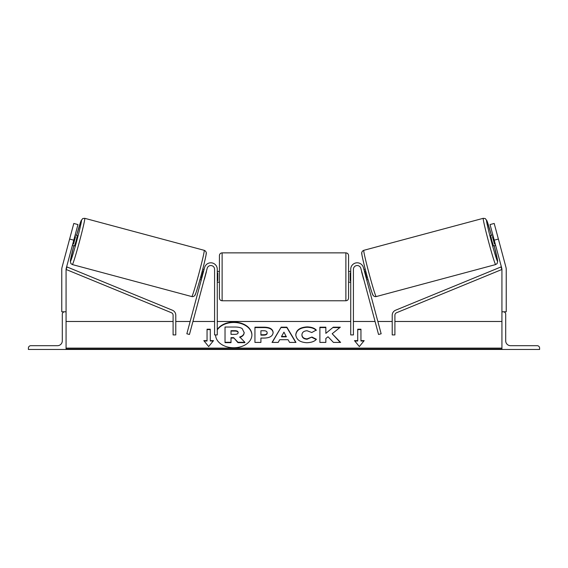 <?xml version="1.0" encoding="UTF-8"?>
<svg xmlns="http://www.w3.org/2000/svg" width="568" height="568" viewBox="0 0 568 568"><rect width="100%" height="100%" fill="white"/><g stroke="black" fill="none" stroke-linecap="round" stroke-linejoin="round"><path stroke-width="0.85" d="M207.178 268.309L189.449 334.474L186.851 333.778L204.579 267.613A6.454 6.454 0 0 1 217.274 269.282L217.274 334.928L214.583 334.928L214.583 269.282A3.77 3.77 0 0 0 207.178 268.309M28.4 349.462L66.066 349.462L66.066 311.789L64.724 311.789A2.421 2.421 0 0 0 62.302 314.21L62.302 340.85A4.842 4.842 0 0 1 57.46 345.692L30.821 345.692A2.421 2.421 0 0 0 28.4 348.113L28.4 349.462M219.425 276.815L219.425 255.557C219.589 253.924 220.483 253.03 222.116 252.866L222.116 300.763C220.483 300.6 219.589 299.705 219.425 298.072L219.425 276.815M348.575 255.557L348.575 298.072C348.411 299.705 347.517 300.6 345.884 300.763L345.884 252.866C347.517 253.03 348.411 253.924 348.575 255.557M217.274 272.974L217.814 272.974L217.814 280.656L217.274 280.656M350.726 272.974L350.186 272.974L350.186 280.656L350.726 280.656M75.168 234.967L77.347 235.55L76.147 240.796L74.557 245.944L72.385 245.362L72.945 243.281M77.958 224.566L66.215 268.387A4.303 4.303 0 0 0 66.066 269.502L66.066 311.789L61.763 311.789L61.763 269.502A8.612 8.612 0 0 1 62.054 267.272L73.797 223.451L77.958 224.566M73.776 240.165L69.623 239.05M72.349 264.567L70.879 263.58L70.325 261.252L73.797 245.738A21.257 0.816 -75 0 0 70.453 261.273A21.257 0.816 -75 0 0 76.737 240.953A21.257 0.816 -75 0 0 81.451 220.214A21.257 0.816 -75 0 0 76.581 235.344L81.061 220.789L82.729 218.552L84.746 218.311A23.948 0.916 105 0 1 79.435 241.677A23.948 0.916 105 0 1 72.349 264.567L191.814 296.581A23.948 0.916 -75 0 0 198.892 273.684A23.948 0.916 -75 0 0 204.203 250.318C205.332 250.765 206.006 251.553 206.227 252.682C206.802 251.922 205.176 260.314 201.391 274.351C198.083 286.833 195.072 295.956 194.909 295.303C194.128 296.354 193.099 296.78 191.814 296.581M84.746 218.311L204.203 250.318M75.53 236.65L73.535 244.077L75.53 236.65L74.77 236.451M72.782 243.871L73.535 244.077M68.416 243.551L70.822 234.549M199.971 279.548L201.285 279.896M204.288 279.108L203.884 280.592M201.683 278.412L201.306 278.313L203.294 270.886L203.678 270.986M206.276 271.689L206.674 270.198M202.762 269.154L204.075 269.502M204.423 279.144L206.411 271.724M494.224 240.165L501.785 268.387A4.303 4.303 0 0 1 501.935 269.502L501.935 311.789L506.237 311.789L506.237 269.502A8.612 8.612 0 0 0 505.946 267.272L494.203 223.451L490.042 224.566L494.224 240.165L498.377 239.05M490.042 224.566L494.203 223.451M495.651 264.567L497.121 263.58L497.675 261.252L494.203 245.738A21.257 0.816 -105 0 1 497.547 261.273A21.257 0.816 -105 0 1 491.263 240.953A21.257 0.816 -105 0 1 486.549 220.214A21.257 0.816 -105 0 1 491.419 235.344L486.939 220.789L485.271 218.552L483.254 218.311A23.948 0.916 75 0 0 488.565 241.677A23.948 0.916 75 0 0 495.651 264.567L376.186 296.581A23.948 0.916 -105 0 1 369.108 273.684A23.948 0.916 -105 0 1 363.797 250.318C362.668 250.765 361.993 251.553 361.773 252.682C361.198 251.922 362.824 260.314 366.608 274.351C369.917 286.833 372.928 295.956 373.091 295.303C373.872 296.354 374.901 296.78 376.186 296.581M483.254 218.311L363.797 250.318M492.832 234.967L490.653 235.55L491.852 240.796L493.443 245.944L495.615 245.362M499.584 243.551L497.177 234.549M495.218 243.871L494.465 244.077L492.47 236.65L494.465 244.077M492.47 236.65L493.23 236.451M368.029 279.548L366.715 279.896M365.238 269.154L363.925 269.502M361.326 270.198L361.724 271.689M366.317 278.412L366.694 278.313L364.706 270.886L364.322 270.986M364.116 280.592L363.712 279.108M363.577 279.144L361.589 271.724M539.6 349.462L501.935 349.462L501.935 311.789L503.276 311.789A2.421 2.421 0 0 1 505.697 314.21L505.697 340.85A4.842 4.842 0 0 0 510.54 345.692L537.179 345.692A2.421 2.421 0 0 1 539.6 348.113L539.6 349.462M360.822 268.309L378.551 334.474L381.149 333.778L363.421 267.613A6.454 6.454 0 0 0 350.726 269.282L350.726 334.928L353.417 334.928L353.417 269.282A3.77 3.77 0 0 1 360.822 268.309M173.091 315.212L173.091 334.928L175.782 334.928L175.782 315.212A5.382 5.382 0 0 0 172.445 310.234L67.088 266.974L66.066 269.459L171.422 312.719A2.691 2.691 0 0 1 173.091 315.212M394.909 315.212L394.909 334.928L392.218 334.928L392.218 315.212A5.382 5.382 0 0 1 395.555 310.234L500.912 266.974L501.935 269.459L396.578 312.719A2.691 2.691 0 0 0 394.909 315.212M251.901 335.113A18.148 12.837 0 0 0 233.753 322.475A18.148 12.837 0 0 0 217.274 329.923M215.606 334.928A18.148 12.837 0 0 0 233.753 347.758A18.148 12.837 0 0 0 251.901 334.921A18.148 12.837 0 0 0 233.753 322.091A18.148 12.837 0 0 0 217.274 329.546M501.935 321.481L394.909 321.481M392.218 321.481L377.855 321.481M375.065 321.481L353.417 321.481M350.726 321.481L217.274 321.481M214.583 321.481L192.935 321.481M190.145 321.481L175.782 321.481M173.091 321.481L66.066 321.481M501.935 348.113L66.066 348.113M210.281 340.63L210.281 329.22L207.05 329.22L207.05 340.63L203.82 340.63L208.662 346.565L213.511 340.63L210.281 340.63L210.281 341.013L213.199 341.013M316.411 339.281C314.601 341.418 311.427 342.561 306.876 342.717C300.103 342.362 296.404 339.742 295.779 334.843L295.779 334.8C296.304 329.944 300.081 327.31 307.125 326.891C311.413 327.012 314.459 328.07 316.255 330.065L311.768 332.521L307.061 330.739C303.844 330.966 302.133 332.308 301.928 334.758L301.928 334.8C302.133 337.3 303.844 338.656 307.061 338.869L311.924 337.023L316.411 339.281M288.047 339.714L279.712 339.714L278.192 342.412L272.036 342.412L281.146 327.175L286.854 327.175L295.964 342.412L289.609 342.412L288.047 339.714M273.123 332.543L273.123 332.585C272.711 336.206 269.63 338.031 263.864 338.066L260.918 338.066L260.918 342.412L254.947 342.412L254.947 327.189L264.177 327.189C269.878 327.289 272.86 329.071 273.123 332.543M333.253 327.189L325.847 333.366L325.847 327.189L319.883 327.189L319.883 342.412L325.847 342.412L325.847 338.478L328.027 336.76L333.437 342.412L340.608 342.412L332.181 333.736L340.331 327.189L333.253 327.189L325.847 333.366M354.489 340.63L357.719 340.63L357.719 329.22L360.95 329.22L360.95 340.63L364.18 340.63L359.338 346.565L354.489 340.63M66.066 349.462L501.935 349.462M237.971 342.667L237.971 342.284L244.872 342.284L244.872 342.667L237.971 342.667L233.625 337.662L231.006 337.662L231.006 342.667L225.027 342.667L225.027 327.033L235.23 327.033C238.496 327.061 240.839 327.615 242.259 328.687L244.169 332.663C244.027 334.985 242.55 336.547 239.731 337.349M233.625 338.045L231.006 338.045M231.006 342.284L225.027 342.284M237.971 342.284L233.625 337.662M244.169 332.28C244.027 334.609 242.55 336.171 239.731 336.966L244.872 342.284M272.264 342.412L281.146 327.175M281.146 327.558L286.854 327.558L286.854 327.175M286.854 327.558L295.736 342.412M281.543 336.448L281.543 336.831L286.336 336.831L283.957 332.152L281.543 336.448L286.336 336.448M260.918 338.443L260.918 342.412M254.947 342.412L254.947 327.573L264.177 327.573C269.878 327.672 272.86 329.454 273.123 332.919M260.918 334.758L260.918 335.141L263.744 335.141C265.945 335.077 267.081 334.417 267.159 333.16L267.159 332.734C267.088 331.421 265.938 330.753 263.715 330.739L260.918 330.739L260.918 334.758L263.744 334.758C265.945 334.694 267.081 334.041 267.159 332.777M295.779 335.184C296.304 330.327 300.081 327.686 307.125 327.267C311.413 327.388 314.459 328.446 316.255 330.441M311.924 337.023L307.061 339.252C303.844 339.032 302.133 337.683 301.928 335.184L301.928 334.8M311.924 337.399L316.149 339.529M340.239 342.412L332.181 333.736M325.847 342.412L325.847 338.855M325.847 327.573L319.883 327.573L319.883 342.412M339.856 327.573L333.253 327.573M354.801 341.013L357.719 341.013L357.719 340.63M357.719 329.596L360.95 329.596M363.868 341.013L360.95 341.013L360.95 340.63M204.132 341.013L207.05 341.013L207.05 340.63M210.281 329.596L207.05 329.596M234.925 330.69L231.006 330.69L231.006 334.353L234.953 334.353C237.041 334.303 238.106 333.7 238.155 332.543L238.155 332.5C238.077 331.3 237.005 330.697 234.925 330.69L234.925 331.073L231.006 331.073L231.006 334.353M238.155 332.884C238.077 331.676 237.005 331.08 234.925 331.073M206.106 253.612A21.257 0.816 105 0 1 201.391 274.358A21.257 0.816 105 0 1 195.101 294.678M361.894 253.612A21.257 0.816 75 0 0 366.608 274.358A21.257 0.816 75 0 0 372.899 294.678M501.935 349.064L66.066 349.064M264.177 327.573L264.177 327.189M263.744 335.141L263.744 334.758M307.125 327.267L307.125 326.891M307.061 339.252L307.061 338.869M345.884 252.866L222.116 252.866M219.425 271.433L217.274 271.433M348.575 271.433L350.726 271.433M350.726 282.197L348.575 282.197M219.425 282.197L217.274 282.197M345.884 300.763L222.116 300.763"/></g></svg>

